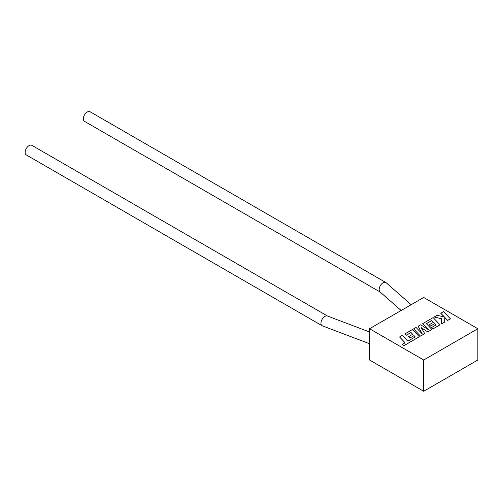 <?xml version="1.0" encoding="UTF-8"?>
<svg xmlns="http://www.w3.org/2000/svg" width="503" height="503" viewBox="0 0 503 503"><rect width="100%" height="100%" fill="white"/><g stroke="black" fill="none" stroke-linecap="round" stroke-linejoin="round"><path stroke-width="0.75" d="M327.648 316.123A5.539 3.2 120 0 0 327.378 315.997A5.539 3.2 120 0 0 324.881 316.4A5.539 3.2 120 0 0 320.964 323.184A5.539 3.2 120 0 0 322.109 325.718A5.539 3.2 120 0 0 322.379 325.85L369.548 343.719M327.522 316.047L31.84 145.336A5.539 3.2 120 0 0 27.571 146.819A5.539 3.2 120 0 0 25.15 152.396A5.539 3.2 120 0 0 26.294 154.93L322.109 325.718M401.149 310.489L380.01 291.897A5.539 3.2 -60 0 1 379.168 289.577A5.539 3.2 -60 0 1 383.085 282.793A5.539 3.2 -60 0 1 385.851 282.523A5.539 3.2 -60 0 1 386.153 282.736L411.146 304.717M380.155 292.023L84.498 121.33A5.539 3.2 -60 0 1 83.353 118.796A5.539 3.2 -60 0 1 85.774 113.219A5.539 3.2 -60 0 1 90.043 111.735L385.851 282.523M369.548 328.736L369.548 360.003L423.696 391.265L477.85 360.003L477.85 328.736L423.696 297.474L369.548 328.736L423.696 360.003L423.696 391.265M423.696 360.003L477.85 328.736M440.766 313.193L444.514 317.091L437.157 315.28L434.215 316.978L441.64 318.751L441.546 323.913L444.727 322.071L444.715 317.318L447.657 320.386L450.411 318.795L443.52 311.602L440.766 313.256L444.438 317.072M450.411 318.795L447.657 320.442L444.715 317.38M434.215 316.978L441.64 318.814M441.546 323.913L444.727 322.071M431.693 320.556L433.41 322.341L429.26 324.737L430.537 326.063L434.686 323.668L435.963 325.007L431.555 327.554L432.876 328.918L440.018 324.793L433.133 317.6L422.715 323.618L428.852 330.012L420.722 324.762L418.144 326.252L422.231 333.885L416.063 327.453L413.604 328.874L420.495 336.123L424.739 333.678L421.256 327.648L427.795 331.911L431.914 329.471L426.33 323.649L431.693 320.556L433.372 322.36M420.495 336.061L424.739 333.615M421.313 327.749L427.795 331.911M427.795 331.848L431.914 329.471M426.368 323.693L431.693 320.618M429.26 324.737L430.537 326.126L434.686 323.731L435.925 325.026M431.555 327.554L432.876 328.975L440.018 324.793M422.715 323.618L428.694 329.911M418.144 326.252L422.155 333.81M413.604 328.874L420.495 336.123M399.564 336.985L405.122 342.782L402.475 344.31L403.802 345.699L419.332 336.733L412.441 329.547L405.135 333.766L406.455 335.13L411.008 332.502L412.724 334.281L408.574 336.683L409.851 338.01L414 335.608L415.277 336.953L407.876 341.191L402.318 335.394L399.564 336.985L405.085 342.807M402.475 344.31L403.802 345.762L419.332 336.733M405.135 333.766L406.455 335.193L411.008 332.565L412.686 334.306M408.574 336.683L409.851 338.066L414 335.671L415.239 336.972M327.378 315.997L369.548 331.974"/></g></svg>
